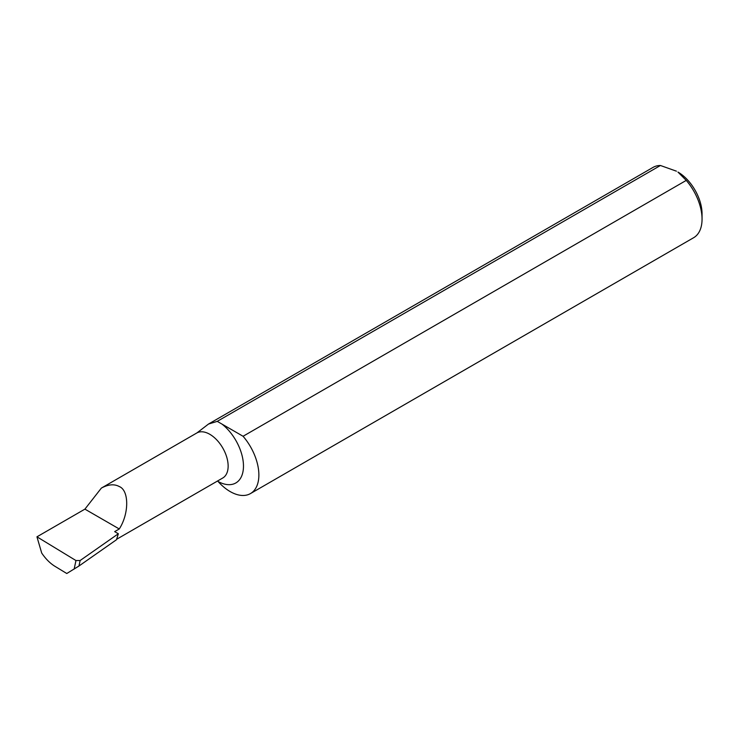 <?xml version="1.0" encoding="UTF-8"?>
<svg xmlns="http://www.w3.org/2000/svg" width="739" height="739" viewBox="0 0 739 739"><rect width="100%" height="100%" fill="white"/><g stroke="black" fill="none" stroke-linecap="round" stroke-linejoin="round"><path stroke-width="1.11" d="M36.95 536.819L75.96 560.55L80.135 560.522L78.971 566.009L66.778 573.51L54.769 566.203C49.975 563.21 45.624 558.832 41.717 553.068L36.95 536.819L84.911 509.134L101.363 488.091C108.31 484.341 114.277 483.823 119.265 486.539C129.177 490.363 129.177 513.697 119.265 528.967L114.665 531.618L118.351 533.752L80.135 560.522M686.254 180.399A40.599 23.436 60 0 1 702.05 219.123L702.05 213.811A34.096 19.685 60 0 0 677.94 172.058L686.254 180.399L243.076 436.269L217.248 421.359L208.5 424.047L197.017 432.86L101.363 488.091M702.05 219.123A40.599 23.436 60 0 1 693.644 237.709L250.466 493.578A40.599 23.436 -120 0 0 243.076 436.269M217.248 421.359L660.435 165.49L676.407 171.171M208.5 424.047L653.045 167.393A40.599 23.436 60 0 1 660.435 165.49M221.977 424.084A36.821 21.265 60 0 1 243.399 468.332A36.821 21.265 60 0 1 218.06 481.486A40.599 23.436 -120 0 0 250.466 493.578M84.911 509.134L119.265 528.967M78.971 566.009L116.466 539.747L118.351 533.752M197.017 432.86A25.985 15.002 60 0 1 209.774 434.283A25.985 15.002 60 0 1 226.744 457.173A25.985 15.002 60 0 1 222.762 477.994L116.614 539.276M74.159 569.095L75.96 560.55"/></g></svg>
